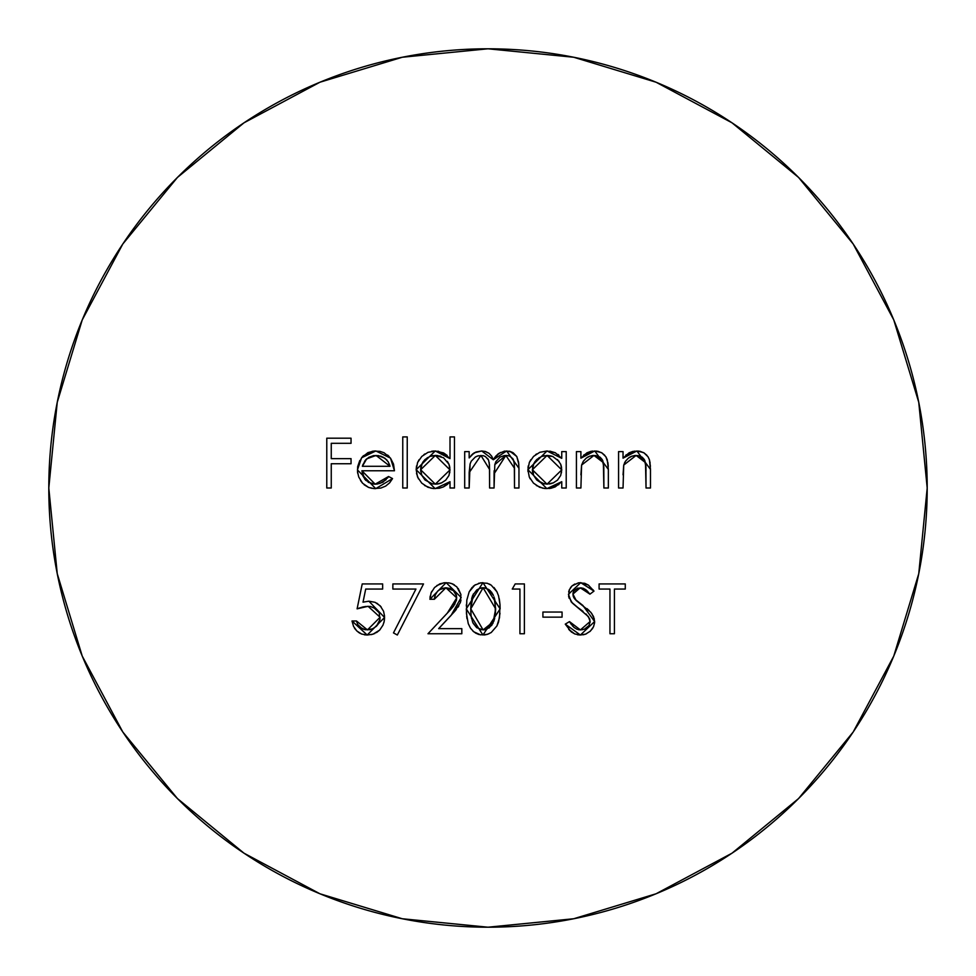 <?xml version="1.0" encoding="UTF-8"?>
<svg xmlns="http://www.w3.org/2000/svg" width="976" height="976" viewBox="0 0 976 976"><rect width="100%" height="100%" fill="white"/><g stroke="black" fill="none" stroke-linecap="round" stroke-linejoin="round"><path stroke-width="1.46" d="M48.8 488A439.2 439.2 0 0 1 488 48.8A439.2 439.2 0 0 1 927.2 488L918.758 402.319L893.772 319.921L853.183 243.988L798.563 177.437L732.012 122.817L656.079 82.228L573.681 57.242L488 48.8L402.319 57.242L319.921 82.228L243.988 122.817L177.437 177.437L122.817 243.988L82.228 319.921L57.242 402.319L48.8 488L57.242 573.681L82.228 656.079L122.817 732.012L177.437 798.563L243.988 853.183L319.921 893.772L402.319 918.758L488 927.2L573.681 918.758L656.079 893.772L732.012 853.183L798.563 798.563L853.183 732.012L893.772 656.079L918.758 573.681L927.2 488A439.2 439.2 0 0 1 488 927.2A439.2 439.2 0 0 1 48.8 488M429.904 599.264L431.087 592.944L434.54 587.515L439.822 583.855L444.519 582.733L449.07 582.904L451.925 583.648L456.817 586.857L460.916 594.543L460.33 602.656L454.645 611.44L438.651 628.642L461.819 628.642L461.819 633.741L427.976 633.741L450.436 609.78L453.413 606.267L456.5 600.155L456.5 595.824L453.425 590.602L449.936 588.467L445.91 587.772L441.469 588.565L437.724 591.041L435.308 594.848L434.369 599.264L429.891 599.264L434.369 599.264L445.91 587.772L439.346 589.675M392.864 589.053L415.947 589.053L392.864 589.053L392.864 583.941L423.511 583.941L397.33 635.022L393.474 632.899L415.947 589.053L393.474 632.899L397.33 635.022L423.511 583.941L392.864 583.941L392.864 589.053L392.864 583.941L423.511 583.941L397.33 635.022L393.474 632.899M368.22 482.315L375.174 484.169L361.901 470.761L362.865 475.91L365.695 480.302L372.564 483.937L377.48 484.011L382.958 482.217L388.57 476.508L392.547 478.594L389.619 482.852L385.642 486.109L380.86 488.061L373.906 488.573L368.562 487.402L362.596 483.254L358.765 477.057L357.509 471.737L357.68 466.638L361.62 457.756L367.903 452.632L373.808 451.071L380.054 451.388L384.056 452.742L390.498 458.134L393.523 464.112L394.463 470.761L361.901 470.761L394.463 470.761L390.498 458.134L375.845 450.973L361.62 457.756L357.423 469.907L375.736 488.634L392.547 478.594L388.57 476.508L375.174 484.169L377.48 484.011M469.163 488L464.698 488L469.163 488L464.698 488L464.698 451.607L469.163 451.607L469.163 457.927L472.75 453.877L475.995 452.01L481.717 450.973L485.572 451.559L489.061 453.315L491.684 456.195L493.295 459.757L498.748 453.462L504.555 451.119L510.07 451.4L513.217 452.815L516.78 456.524L518.598 462.258L518.964 468.285L518.964 488L514.498 488L514.328 463.82L513.303 459.513L510.167 456.426L508.081 455.658L504.324 455.536L499.993 457.146L495.869 461.685L494.82 464.588L494.063 488L489.598 488L489.452 464.747L488.561 460.111L485.475 456.609L483.291 455.707L478.02 455.841L475.324 457.036L471.237 461.197L470.09 463.917L469.163 488L469.163 472.689L480.936 455.438L489.598 469.493L489.598 488L494.063 488L494.063 473.848L505.873 455.438L514.498 468.273L514.498 488L518.964 488L518.964 468.285L506.642 450.973L493.295 459.757L481.717 450.973L474.214 452.815L469.163 457.927L469.163 451.607L464.698 451.607L464.698 488L464.698 451.607L469.163 451.607M362.401 607.096L357.106 608.841L362.218 583.941L382.653 583.941L382.653 589.053L365.707 589.053L363.023 602.155L368.891 601.179L375.089 602.314L380.262 605.889L383.556 611.244L384.507 615.893L384.178 621.407L382.97 625.152L379.701 630.069L373.039 634.18L367.196 635.022L361.62 634.046L356.862 631.008L353.556 626.421L352.007 620.98L356.472 620.98L357.753 624.603L360.266 627.495L365.158 629.691L372.32 628.995L376.431 626.25L379.884 619.76L379.261 612.806L376.59 609.134L370.368 606.438L365.268 606.511L357.106 608.841L368.086 606.291L380.091 617.283L367.452 629.91L356.472 620.98L352.007 620.98L367.196 635.022L384.568 617.479L368.891 601.179L363.023 602.155L365.707 589.053L382.653 589.053L382.653 583.941L362.218 583.941L382.653 583.941L382.653 589.053M623.042 488L618.577 488L623.042 488L618.577 488L618.577 451.607L623.042 451.607L623.042 458.171L629.069 452.827L632.863 451.424L638.755 451.083L644.014 452.888L648.003 456.756L649.394 459.708L650.492 469.419L650.492 488L646.027 488L645.953 466.723L644.355 459.586L642.22 457.183L637.718 455.524L631.972 456.121L628.312 458.183L625.457 461.258L623.725 465.076L623.042 488L623.725 465.076L636.108 455.438L645.502 462.6L646.027 488L650.492 488L650.492 469.419L636.889 450.973L623.042 458.171L623.042 451.607L618.577 451.607L618.577 488L618.577 451.607L623.042 451.607M580.903 488L576.426 488L580.903 488L576.426 488L576.426 451.607L580.903 451.607L580.903 458.171L586.93 452.827L590.724 451.424L596.617 451.083L601.875 452.888L605.864 456.756L607.255 459.708L608.353 469.419L608.353 488L603.888 488L603.815 466.723L602.216 459.586L600.081 457.183L595.58 455.524L589.833 456.121L586.173 458.183L583.319 461.258L581.586 465.076L580.903 488L581.586 465.076L593.969 455.438L603.351 462.6L603.888 488L608.353 488L608.353 469.419L594.75 450.973L580.903 458.171L580.903 451.607L576.426 451.607L576.426 488L576.426 451.607L580.903 451.607M561.749 451.607L561.749 458.342L561.749 451.607L566.214 451.607L566.214 488L561.749 488L561.749 481.705L555.137 486.926L551.098 488.232L545.023 488.549L539.594 487.256L533.457 483.108L529.285 476.983L527.906 469.7L529.346 462.453L533.579 456.402L539.752 452.327L547.024 450.973L555.332 452.766L561.749 458.342L547.024 450.973L527.906 469.7L546.877 488.634L561.749 481.705L561.749 488L566.214 488L566.214 451.607L561.749 451.607L566.214 451.607L566.214 488L561.749 488M450.009 436.919L450.009 458.647L450.009 436.919L454.474 436.919L454.474 488L450.009 488L450.009 481.705L443.397 486.926L439.359 488.232L433.283 488.549L427.866 487.256L421.717 483.108L417.545 476.983L416.166 469.7L417.606 462.453L421.839 456.402L428.013 452.327L435.284 450.973L443.616 452.937L450.009 458.647L435.284 450.973L416.166 469.7L435.15 488.634L450.009 481.705L450.009 488L454.474 488L454.474 436.919L450.009 436.919L454.474 436.919L454.474 488L450.009 488M407.236 488L402.759 488L402.759 436.919L407.236 436.919L407.236 488L407.236 436.919L402.759 436.919L402.759 488L402.759 436.919L407.236 436.919L407.236 488L402.759 488L407.236 488M499.993 604.473L499.529 617.613L496.906 625.958L491.221 632.521L487.268 634.4L480.46 634.827L473.726 631.777L470.444 628.068L468.248 623.603L466.418 613.343L466.809 600.155L469.188 591.798L474.726 585.185L480.765 582.818L487.28 583.282L491.233 585.161L496.894 591.761L498.553 595.824L499.993 604.473L500.127 608.865L482.937 582.672L466.296 608.865L482.937 635.022L500.127 608.878M512.266 589.053L519.927 589.053L512.266 589.053L515.182 583.941L524.393 583.941L524.393 633.741L519.927 633.741L519.927 589.053L519.927 633.741L524.393 633.741L524.393 583.941L515.182 583.941L512.266 589.053L515.182 583.941L524.393 583.941L524.393 633.741L519.927 633.741M562.066 617.149L542.912 617.149L542.912 612.037L562.066 612.037L562.066 617.149L562.066 612.037L542.912 612.037L542.912 617.149L542.912 612.037L562.066 612.037L562.066 617.149L542.912 617.149L562.066 617.149M577.463 634.754L580.403 635.022L594.628 621.541L594.567 622.908L593.506 626.824L590.297 631.179L585.734 634.083L580.403 635.022L574.901 633.997L571.253 631.887L565.263 624.14L569.472 621.614L573.864 627.275L576.889 629.203L580.403 629.91L584.417 629.191L588.992 625.567L590.163 621.48L588.369 616.588L572.314 603.046L568.63 596.336L569.362 589.699L572.07 585.881L578.378 582.867L584.758 583.294L588.418 585.124L593.994 591.102L589.943 594.164L585.844 589.724L583.197 588.26L577.56 588.15L573.498 591.468L572.924 594.079L573.839 597.654L576.206 600.521L590.724 612.208L593.518 616.527L594.628 621.541L582.892 605.474L576.206 600.521L572.924 594.079L580.22 587.772L589.943 594.164L593.994 591.102L580.72 582.672L568.447 594.286L571.228 601.875L588.369 616.588L590.163 621.48L580.403 629.91L569.472 621.614L565.263 624.14L580.403 635.022L574.901 633.997M609.951 633.741L609.951 589.053L599.093 589.053L599.093 583.941L625.274 583.941L625.274 589.053L614.416 589.053L614.416 633.741L609.951 633.741L614.416 633.741L614.416 589.053L625.274 589.053L625.274 583.941L599.093 583.941L599.093 589.053L609.951 589.053L609.951 633.741L614.416 633.741M331.254 488L326.777 488L331.254 488L326.777 488L326.777 438.2L351.043 438.2L351.043 443.311L331.254 443.311L331.254 458.635L351.043 458.635L351.043 463.734L331.254 463.734L331.254 488L331.254 463.734L351.043 463.734L351.043 458.635L331.254 458.635L331.254 443.311L351.043 443.311L351.043 438.2L326.777 438.2L326.777 488L326.777 438.2L351.043 438.2L351.043 443.311M122.817 732.012L177.437 798.563L243.878 853.097M732.012 853.183L798.563 798.563L853.097 732.122M853.183 243.988L798.563 177.437L732.122 122.903M243.988 122.817L177.437 177.437L122.903 243.878M558.87 484.584L546.877 488.634M543.046 488.281L536.336 485.499M530.188 478.85L529.285 476.996M527.992 471.567L527.906 469.7M527.992 467.846L528.284 465.857M529.382 462.343L530.859 459.659M535.617 454.657L536.641 453.938M549.878 451.144L555.259 452.73M558.882 455.158L558.016 454.438M549 488.537L551.098 488.232M553.636 482.705L552.831 483.059M551.867 483.413L549.354 483.998M559.102 461.404L552.709 456.439L547.085 455.438L561.749 469.883L547.036 484.169L541.473 483.096L536.739 479.985L544.205 483.901L550.379 483.815M553.27 482.876L547.036 484.169L532.371 469.749L532.664 472.579L532.75 466.528M533.604 464.027L535.153 461.38M533.921 463.368L532.371 469.749L547.085 455.438L551.098 455.926M557.479 459.562L560.7 464.271L557.479 459.562M561.481 472.799L561.542 467.272M561.371 466.418L560.7 464.271L561.749 469.883L560.688 475.471L557.479 480.143L553.392 482.815M533.469 475.129L536.739 479.985M552.709 456.439L544.157 455.707M539.264 457.585L534.677 462.051L533.225 464.966M583.587 455.182L590.639 451.437M590.87 451.388L592.725 451.083M597.837 451.278L601.789 452.84M601.924 452.925L604.766 455.304M605.901 456.829L607.963 462.892M607.963 462.905L608.28 466.321M608.353 469.419L608.353 488L603.888 488M603.815 466.723L602.9 461.05M602.887 461.038L602.631 460.391M602.107 459.403L593.969 455.438L591.834 455.609M588.394 456.744L586.991 457.585M583.319 461.258L581.586 465.076L580.903 474.836M600.081 457.183L602.216 459.586M607.255 459.708L605.864 456.756L602.168 453.071M601.338 452.571L594.75 450.973M625.86 455.072L634.864 451.083M639.988 451.278L643.928 452.84M644.075 452.925L646.905 455.304M648.04 456.817L649.333 459.525M649.418 459.757L650.419 466.321M650.492 469.419L650.492 488L646.027 488M646.027 470.883L645.868 465.32M645.831 464.942L644.77 460.404M644.245 459.403L636.108 455.438L634.01 455.609M630.533 456.744L629.13 457.585M625.409 461.331L623.725 465.076L623.042 474.836M624.433 463.088L625.457 461.258M650.101 462.892L649.394 459.708M648.003 456.756L644.306 453.071M643.477 452.571L636.889 450.973M376.821 603.156L381.116 606.877M384.349 620.431L384.568 617.479L367.196 635.022L364.365 634.79M360.327 633.473L358.241 632.18M355.691 629.752L354.434 628.019M352.007 620.98L356.472 620.98L357.753 624.603L362.084 628.629M362.95 629.02L364.841 629.618M365.158 629.691L369.928 629.691M369.941 629.691L373.869 628.227M376.37 626.311L378.273 623.969M379.884 619.76L380.091 617.283M379.249 612.806L373.283 607.157M370.368 606.438L365.268 606.511M363.877 606.755L362.511 607.072M362.218 583.941L357.106 608.841L362.218 583.941M357.106 608.841L359.766 607.877M365.305 629.715L360.266 627.495M371.124 634.656L374.882 633.473M376.455 632.655L379.713 630.069M383.836 622.798L384.044 622.029M471.445 455.121L475.995 452.01M484.84 451.351L489.049 453.315M491.745 456.292L493.295 459.757L494.917 457.207M494.734 457.439L498.041 453.974M495.93 455.951L500.432 452.461M508.947 451.156L509.948 451.376M510.143 451.424L516.743 456.463M516.804 456.561L518.829 464.344M518.964 468.285L518.964 488L514.498 488M514.498 468.273L514.108 462.038M513.974 461.367L513.815 460.745M513.205 459.342L512.437 458.22M510.192 456.439L509.557 456.134M508.081 455.658L505.873 455.438L494.82 464.6M494.124 470.749L494.063 473.848M494.063 488L489.598 488M489.598 469.493L489.171 462.331M488.586 460.147L487.524 458.366M485.523 456.634L483.523 455.768M483.205 455.682L478.13 455.816M476.788 456.28L475.361 457.012M475.324 457.036L471.237 461.197L470.103 463.905M470.09 463.917L469.163 472.689M512.339 452.303L506.642 450.973M447.13 484.584L443.433 486.902M431.307 488.281L424.597 485.499M418.448 478.85L416.508 473.409M416.166 469.7L416.508 466.003M417.545 462.587L419.119 459.659M423.877 454.657L424.914 453.938M433.832 451.022L431.587 451.29M437.968 451.144L447.069 455.353M447.142 455.426L443.616 452.937M446.996 484.694L448.57 483.266M441.896 482.705L441.103 483.059M440.127 483.413L437.626 483.998M443.568 457.781L435.345 455.438L450.009 469.883L435.308 484.169L420.644 469.749L421.803 475.3L425.036 480.009M422.193 463.368L420.644 469.749L421.022 466.528M421.876 464.027L423.413 461.38M420.851 467.321L420.644 469.749L435.345 455.438L436.784 455.487L432.429 455.707M440.969 456.439L439.517 455.963M447.362 461.404L448.972 464.271L443.519 457.756M449.753 472.799L449.802 467.272M449.631 466.418L448.972 464.271L450.009 469.883L448.96 475.471L445.739 480.143L441.53 482.876M424.999 479.985L432.466 483.901L438.639 483.815M427.525 457.585L422.95 462.051L421.498 464.966M379.749 483.523L386.13 479.716M387.411 478.167L388.57 476.508L392.547 478.594L375.736 488.634L373.906 488.573M372.076 488.354L368.708 487.463M368.44 487.353L364.158 484.779M362.596 483.266L360.51 480.509M357.692 473.214L357.509 471.725M357.68 466.626L359.802 460.477M361.62 457.756L362.962 456.207M363.304 455.853L372.454 451.229M373.808 451.071L375.845 450.973M387.594 455.048L389.131 456.512M361.901 470.761L364.768 479.24M373.857 484.108L375.174 484.169M380.921 456.207L373.527 455.633L366.695 458.854L376.077 455.438L389.997 466.296L388.241 461.855L385.044 458.33L378.456 455.621L373.527 455.633L368.757 457.354L365.012 460.684L362.364 466.296L366.695 458.854L365.012 460.684M389.278 464.015L389.997 466.296L362.364 466.296L389.997 466.296L388.241 461.855L385.044 458.33L380.786 456.17M363.072 464.234L362.364 466.296L363.072 464.234M378.456 455.621L373.466 455.646M386.984 460.099L382.995 457.085M434.784 596.58L434.369 599.264L429.891 599.264L446.142 582.672L461.184 597.471L451.107 615.344L438.651 628.642L461.819 628.642L461.819 633.741L461.819 628.642M431.795 591.358L431.111 592.871M436.87 585.502L443.909 582.794M449.082 582.904L452.705 583.977M452.852 584.038L454.413 584.905M458.208 588.479L460.916 594.543M460.977 600.094L460.33 602.668M458.903 605.742L457.89 607.304M456.353 609.353L454.633 611.44M427.976 633.741L461.819 633.741L427.976 633.741L447.301 613.135L427.976 633.741M454.657 604.522L456.719 597.873L447.301 613.135L452.864 606.95M453.413 606.267L453.901 605.62M445.91 587.772L456.719 597.873L455.865 593.884L453.425 590.602L445.91 587.772M430.001 597.654L430.233 596.055M447.301 613.135L450.436 609.78M456.5 595.824L455.865 593.884M453.425 590.602L449.936 588.467M478.984 634.498L478.057 634.217M475.971 633.278L479.24 634.571M471.005 628.873L470.493 628.129M470.383 627.971L468.236 623.603M467.004 618.711L466.674 616.32M466.406 604.51L466.333 606.047M469.163 591.834L472.164 587.369M473.153 586.405L474.47 585.356M474.617 585.258L475.507 584.685M478.63 583.294L482.937 582.672M489.232 584.026L490.525 584.709M493.966 587.491L496.784 591.529M496.882 591.724L497.309 592.591M499.297 598.849L499.993 604.486M499.993 613.245L498.565 621.895M498.382 622.444L496.943 625.872M488.878 633.814L484.743 634.925M466.296 608.865L467.016 618.784M472.799 630.96L475.788 633.18M484.194 634.973L487.268 634.4M473.372 593.957L470.761 608.841L483.096 587.772L484.523 587.881M491.379 591.92L493.453 595.445L488.622 589.455L484.547 587.894L479.728 588.357L476.739 589.98L472.677 595.384L471.103 602.021L470.761 608.841L471.103 602.021M486.182 588.272L483.096 587.772L495.662 608.841L495.259 615.185L495.222 601.972M494.027 596.909L495.662 608.841L492.929 623.383M492.978 623.298L488.878 628.117M486.182 629.435L484.621 629.801M486.975 629.142L493.771 621.37L483.096 629.91L485.999 629.483M471.53 618.528L471.091 615.71M471.64 598.691L472.677 595.384M494.978 600.545L494.405 598.117M490.489 590.931L488.634 589.467M480.851 629.654L485.975 629.496L491.806 625.274L495.259 615.185M473.128 623.286L476.739 627.702L483.096 629.91L470.761 608.841L470.859 612.623M574.864 633.985L569.569 630.337M568.703 629.374L574.742 633.936M565.263 624.14L569.472 621.614L571.436 624.628M572.412 625.823L574.559 627.836M578.609 629.74L582.452 629.74M587.723 627.141L588.979 625.567M590.077 622.554L589.785 619.223M589.565 618.625L586.003 613.965M583.038 611.379L575.73 605.937M571.241 601.875L574.181 604.693M568.63 596.348L569.179 598.312M568.666 591.944L569.362 589.699M570.509 587.65L571.838 586.1M572.046 585.905L574.791 584.038M578.378 582.867L580.72 582.672L588.26 585.014M593.005 589.797L593.994 591.102L589.943 594.164L587.259 591.017M586.686 590.456L583.197 588.26M581.733 587.894L575.206 589.406M574.644 589.894L573.51 591.456M573.058 592.737L573.119 595.763M573.168 595.97L573.827 597.617M573.864 597.69L574.705 598.91M574.913 599.166L582.892 605.474M586.991 608.621L589.26 610.671M591.676 613.379L594.335 618.979M592.7 628.324L589.894 631.545M585.563 634.144L583.087 634.803M585.1 634.302L586.539 633.729M573.839 597.654L572.924 594.079M599.093 589.053L599.093 583.941L625.274 583.941L625.274 589.053M351.043 458.635L351.043 463.734M547.085 455.438L541.509 456.475L536.739 459.537L534.677 462.051M532.579 467.321L533.543 475.3M432.466 483.901L436.931 484.084L441.652 482.815M438.2 455.67L436.784 455.487M435.345 455.438L429.769 456.475L424.999 459.537L422.95 462.051M420.644 469.749L420.778 471.652M366.695 458.854L365.805 459.72M483.096 587.772L481.388 587.918M470.761 608.841L471.091 615.673L472.677 622.298L476.739 627.702M493.771 621.37L494.686 618.32"/></g></svg>
